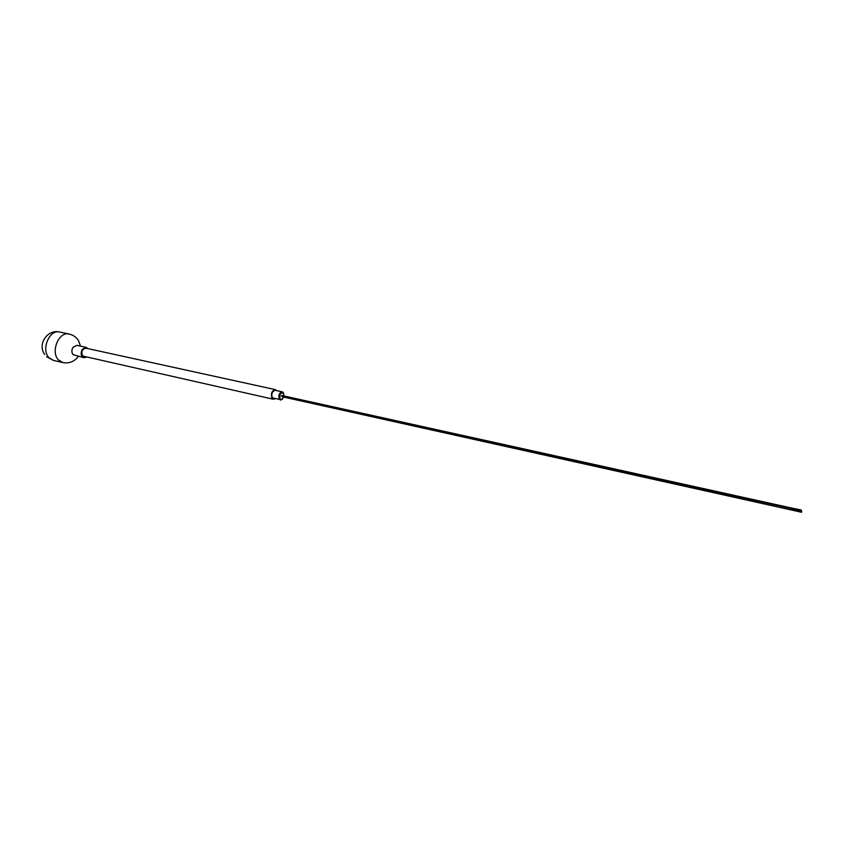 <?xml version="1.0" encoding="UTF-8"?>
<svg xmlns="http://www.w3.org/2000/svg" width="844" height="844" viewBox="0 0 844 844"><rect width="100%" height="100%" fill="white"/><g stroke="black" fill="none" stroke-linecap="round" stroke-linejoin="round"><path stroke-width="1.27" d="M86.035 357.286L83.82 357.666L73.048 354.649C71.529 352.507 71.508 350.07 73.006 347.348L76.899 345.333L86.109 347.348L87.955 348.625M83.82 357.666C80.918 356.147 80.38 353.383 82.227 349.374L86.109 347.348M275.334 389.622L85.93 348.182C82.1 349.121 81.024 351.737 82.691 356.031L273.213 399.212L272.011 398.379C270.629 393.726 271.736 390.804 275.334 389.622L276.642 390.614M274.817 398.864L273.213 399.212M282.234 391.838L275.186 390.297C272.084 391.31 271.135 393.821 272.327 397.819L279.375 399.402C278.193 395.382 279.142 392.861 282.234 391.838L283.267 392.914C280.292 392.671 279.237 394.707 280.124 399.022L281.801 399.571L283.742 397.102M283.795 393.779L283.046 392.302M282.634 399.012L280.398 400.119M283.267 392.914L283.995 395.973M801.631 511.707L801.589 512.266L801.631 511.707M801.251 510.187L801.22 510.747L801.251 510.187M80.539 346.124L78.429 340.491C76.203 337.115 73.111 334.962 69.166 334.055C58.88 331.07 50.25 351.906 58.5 359.955L62.846 362.561C69.271 363.69 74.409 361.633 78.26 356.421M790.3 508.679L790.322 509.206M46.673 356.769L53.436 360.399L49.079 357.793C40.786 349.775 49.406 329.065 59.713 332.04C47.338 328.938 37.125 344.447 44.721 354.48M281.98 396.712L801.589 512.266M790.912 508.784L801.758 511.527M281.611 395.456L791.894 508.099M281.485 396.036L801.22 510.747M791.925 508.099L801.389 510.008M53.436 360.399L62.846 362.561M69.166 334.055L59.713 332.04"/></g></svg>
